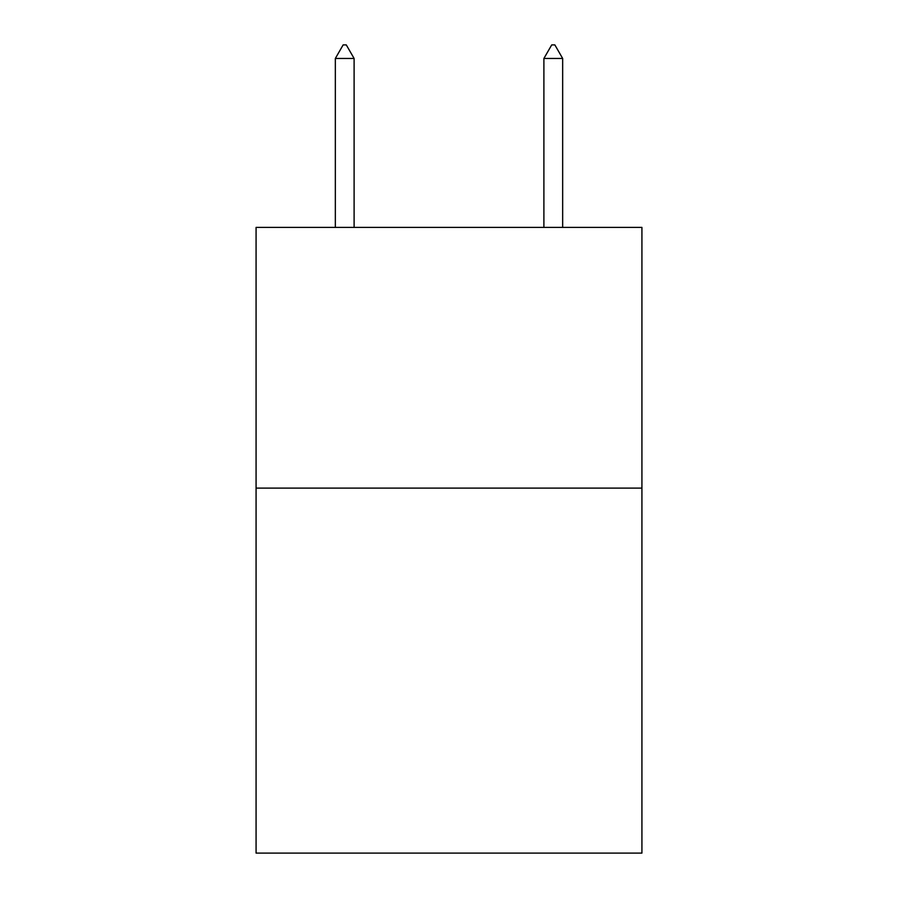 <?xml version="1.0" encoding="UTF-8"?>
<svg xmlns="http://www.w3.org/2000/svg" width="898" height="898" viewBox="0 0 898 898"><rect width="100%" height="100%" fill="white"/><g stroke="black" fill="none" stroke-linecap="round" stroke-linejoin="round"><path stroke-width="1.35" d="M641.924 488.108L641.924 853.1L256.076 853.1L256.076 227.396L641.924 227.396L641.924 488.108L256.076 488.108M354.104 58.46L346.28 44.9L343.148 44.9L335.336 58.46L354.104 58.46L354.104 227.396M335.336 58.46L335.336 227.396M551.72 44.9L554.852 44.9L562.664 58.46L543.896 58.46L551.72 44.9M562.664 227.396L562.664 58.46M543.896 227.396L543.896 58.46"/></g></svg>
